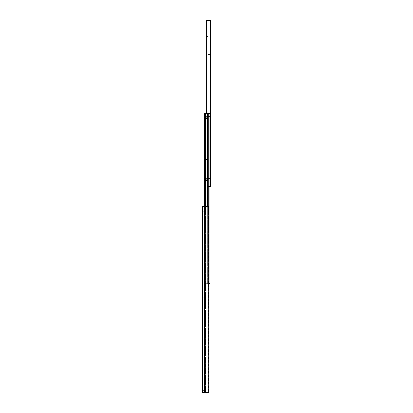<?xml version="1.0" encoding="UTF-8"?>
<svg xmlns="http://www.w3.org/2000/svg" width="413" height="413" viewBox="0 0 413 413"><rect width="100%" height="100%" fill="white"/><g stroke="black" fill="none" stroke-linecap="round" stroke-linejoin="round"><path stroke-width="0.31" stroke-dasharray="2.06 1.55" d="M202.422 390.337L202.422 388.168L202.422 390.337L202.422 388.168L202.422 390.337L203.764 390.337L203.764 388.168L203.764 390.337L203.764 388.168L203.764 390.337L202.422 390.337M202.422 300.561L202.422 298.289L202.422 300.561L202.422 298.289L202.422 300.561L202.938 300.561L202.938 298.289L202.938 300.561L202.938 298.289L202.938 300.561L203.764 301.387L203.764 297.463L203.764 301.387L203.764 297.463L203.764 301.387L202.938 300.561L202.422 300.561M202.422 210.733L202.422 208.462L202.422 210.733L202.422 208.462L202.422 210.733L202.938 210.733L202.938 208.462L202.938 210.733L202.938 208.462L202.938 210.733L203.764 211.559L203.764 207.636L203.764 211.559L203.764 207.636L203.764 211.559L202.938 210.733L202.422 210.733M208.08 392.35L202.422 392.35L202.422 206.5L208.823 206.5L203.764 206.5L208.823 206.5L208.823 392.35L208.617 206.5L208.617 392.35L203.764 392.35L203.764 206.5L203.764 392.35L208.823 392.35L208.08 392.35L208.08 206.5M202.422 208.462L202.938 208.462L203.764 207.636L202.938 208.462L202.422 208.462M202.422 298.289L202.938 298.289L203.764 297.463L202.938 298.289L202.422 298.289M202.422 388.168L203.764 388.168L202.422 388.168M206.655 117.705L206.655 118.944L206.655 117.705M206.655 55.755L206.655 56.994L206.655 55.755M206.655 179.655L206.655 180.894L206.655 179.655M206.655 113.575L206.655 20.65L206.737 113.575M206.655 159.005L206.655 160.244L206.655 159.005M206.655 35.105L206.655 36.344L206.655 35.105M206.655 97.055L206.655 98.294L206.655 97.055M210.578 118.944L210.578 116.466L210.578 118.944L206.655 118.944M210.578 56.994L210.578 54.516L210.578 56.994L206.655 56.994M210.578 180.894L210.578 178.416L210.578 180.894L206.655 180.894M206.737 20.65L210.578 20.65L210.578 186.469L206.83 186.469L209.938 186.469M210.578 160.244L210.578 157.766L210.578 160.244L206.655 160.244M210.578 36.344L210.578 33.866L210.578 36.344L206.655 36.344M210.578 98.294L210.578 95.816L210.578 98.294L206.655 98.294M204.559 392.35L204.569 113.575L209.938 113.575L205.87 113.575L209.938 113.575L209.938 283.731L209.938 113.575L209.938 283.731L209.086 283.731L209.086 113.575L209.086 283.731L206.908 283.731L206.908 113.575L206.908 283.731L205.87 283.731L205.87 113.575L205.87 283.731L209.938 283.731L208.307 283.731L208.307 113.575M205.271 206.5L205.271 283.731L207.429 283.731L204.693 283.731L205.271 283.731L205.271 113.575M207.429 206.5L207.429 283.731L208.307 283.731L207.429 283.731L207.429 113.575M208.823 283.731L208.307 283.731L208.307 206.5M204.492 392.35L204.492 206.5M208.116 392.35L208.116 206.5L208.116 392.35M207.166 392.35L207.166 206.5L207.166 392.35M205.442 392.35L205.442 206.5L205.442 392.35M204.502 392.35L204.502 206.5L204.502 392.35M210.454 20.65L210.454 186.469M209.164 20.65L209.164 113.575M209.055 20.65L209.055 113.575M206.939 20.65L206.939 113.575M206.83 20.65L206.83 113.575M204.693 206.5L204.693 113.575M206.283 283.731L206.283 113.575L206.283 283.731M210.578 178.416L206.655 178.416M210.578 157.766L206.655 157.766M210.578 54.516L206.655 54.516M210.578 33.866L206.655 33.866M210.578 116.466L206.655 116.466M210.578 95.816L206.655 95.816"/><path stroke-width="0.62" d="M204.492 206.5L202.422 206.5L202.422 392.35L204.492 392.35L204.569 113.575L205.271 113.575L205.271 206.5M208.08 206.5L208.08 392.35L208.823 392.35L208.823 206.5L204.559 206.5L204.492 392.35M208.08 392.35L204.559 392.35M209.938 186.469L210.578 186.469L210.578 20.65L206.655 20.65L206.655 113.575M208.823 283.731L209.938 283.731L209.938 113.575L205.271 113.575M208.307 206.5L208.307 113.575M207.429 206.5L207.429 113.575M206.737 20.65L206.737 113.575M206.83 20.65L206.83 113.575M206.939 20.65L206.939 113.575M209.055 20.65L209.055 113.575M209.164 20.65L209.164 113.575M210.454 20.65L210.454 186.469M204.693 206.5L204.693 113.575"/></g></svg>

